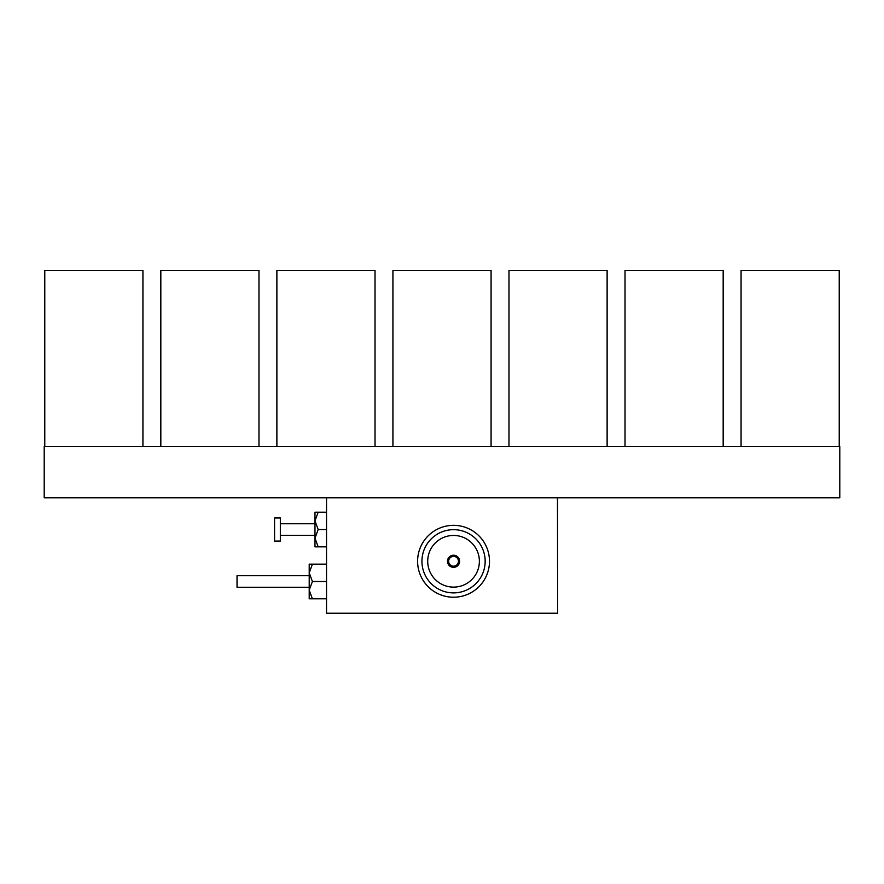<?xml version="1.0" encoding="UTF-8"?>
<svg xmlns="http://www.w3.org/2000/svg" width="884" height="884" viewBox="0 0 884 884"><rect width="100%" height="100%" fill="white"/><g stroke="black" fill="none" stroke-linecap="round" stroke-linejoin="round"><path stroke-width="1.33" d="M280.339 541.074L280.339 517.98L274.57 517.98L274.57 541.074L280.339 541.074M318.174 512.212L314.98 520.864L318.174 529.527L314.98 538.19L318.174 546.853L314.98 546.853L314.98 512.212L326.527 512.212M318.174 529.527L326.527 529.527M318.174 546.853L326.527 546.853M309.212 587.263L237.034 587.263L237.034 575.716L309.212 575.716M557.616 497.769L557.616 613.242L557.472 497.769M535.826 613.242L348.174 613.242M326.527 598.811L309.212 598.811L309.212 564.169L326.527 564.169M312.406 598.811L309.212 590.147L312.406 581.495L326.527 581.495M312.406 581.495L309.212 572.832L312.406 564.169M557.472 613.242L326.527 613.242L326.527 497.769M453.547 556.379A4.906 4.906 0 0 0 448.641 561.285A4.906 4.906 0 0 0 453.547 566.191A4.906 4.906 0 0 0 458.453 561.285A4.906 4.906 0 0 0 453.547 556.379M453.547 567.053A5.768 5.768 0 0 0 459.315 561.285A5.768 5.768 0 0 0 453.547 555.506A5.768 5.768 0 0 0 447.768 561.285A5.768 5.768 0 0 0 453.547 567.053M453.547 555.218A6.066 6.066 0 0 0 447.481 561.285A6.066 6.066 0 0 0 453.547 567.34A6.066 6.066 0 0 0 459.614 561.285A6.066 6.066 0 0 0 453.547 555.218M453.547 535.45A25.835 25.835 0 0 0 427.712 561.285A25.835 25.835 0 0 0 453.547 587.12A25.835 25.835 0 0 0 479.382 561.285A25.835 25.835 0 0 0 453.547 535.45M453.547 592.888A31.614 31.614 0 0 0 485.161 561.285A31.614 31.614 0 0 0 453.547 529.671A31.614 31.614 0 0 0 421.933 561.285A31.614 31.614 0 0 0 453.547 592.888M453.547 597.219A35.946 35.946 0 0 0 489.493 561.285A35.946 35.946 0 0 0 453.547 525.339A35.946 35.946 0 0 0 417.602 561.285A35.946 35.946 0 0 0 453.547 597.219M392.927 446.575L491.073 446.575L491.073 270.471L392.927 270.471L392.927 446.575M160.822 446.575L258.979 446.575L258.979 270.471L160.822 270.471L160.822 446.575M741.068 446.575L839.225 446.575L839.225 270.471L741.068 270.471L741.068 446.575M508.974 446.575L607.12 446.575L607.12 270.471L508.974 270.471L508.974 446.575M276.88 446.575L375.026 446.575L375.026 270.471L276.88 270.471L276.88 446.575M142.932 446.575L142.932 270.471L44.775 270.471L44.775 446.575L142.932 446.575M625.021 446.575L723.178 446.575L723.178 270.471L625.021 270.471L625.021 446.575M44.2 497.769L839.8 497.769L839.8 446.619L44.2 446.619L44.2 497.769M280.339 535.306L314.98 535.306M280.339 523.759L314.98 523.759"/></g></svg>
